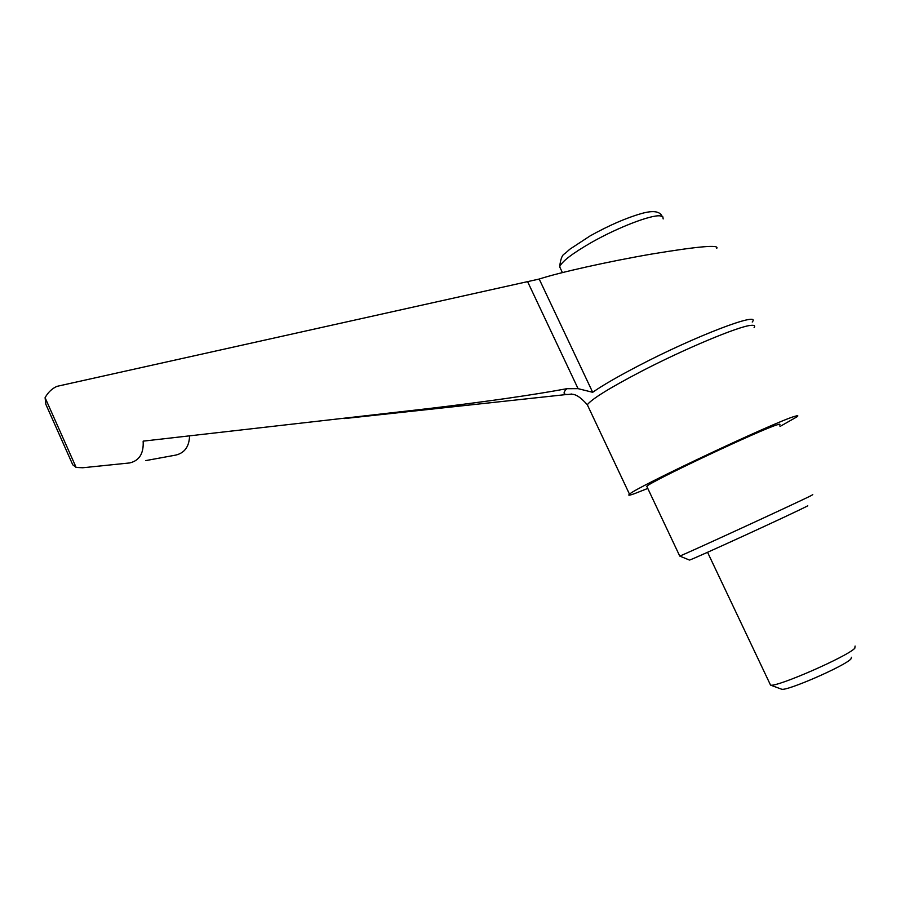 <?xml version="1.0" encoding="UTF-8"?>
<svg xmlns="http://www.w3.org/2000/svg" width="901" height="901" viewBox="0 0 901 901"><rect width="100%" height="100%" fill="white"/><g stroke="black" fill="none" stroke-linecap="round" stroke-linejoin="round"><path stroke-width="1.35" d="M647.774 488.432L634.293 493.737C629.27 495.505 627.67 495.663 629.495 494.187C634.856 487.937 775.986 421.375 794.795 416.341C797.892 415.384 798.624 415.53 797.013 416.791L780.018 426.466M689.31 560.005L679.748 556.075C685.785 553.935 797.103 502.735 811.384 495.505L812.77 494.604M647.098 486.99L646.76 486.281C651.367 481.168 761.773 429.09 777.372 424.743C779.973 423.92 780.615 424.022 779.32 425.024M689.445 560.05C690.312 560.591 794.186 513.007 807.78 505.81M769.972 683.904L770.546 685.12C776.538 687.44 846.816 656.773 854.801 648.281L855.094 646.062M781.099 689.017L781.696 689.231C786.922 691.18 844.214 666.244 850.848 659.07L851.513 657.257M752.234 322.04C762.066 310.676 695.065 336.129 637.671 366.223C617.444 376.787 602.442 385.47 592.678 392.295L578.07 388.658L566.74 388.714C533.775 394.841 488.263 401.395 430.194 408.39L143.146 441.141C143.833 453.44 139.34 460.704 129.654 462.945L82.723 467.754L76.134 467.428L72.767 464.815L70.672 460.107M147.685 440.634L143.146 441.141M716.734 248.361C719.753 244.486 698.162 246.367 651.975 254.003C608.772 261.425 559.07 272.541 539.192 279.051L56.977 386.349C51.988 388.568 48.023 392.352 45.084 397.69L45.861 404.358L72.767 464.815M145.602 460.625L175.751 455.095C184.581 452.989 189.187 446.626 189.559 436.016M49.206 411.858L45.861 404.358M76.134 467.428L45.084 397.69M588.376 407.027L587.306 404.74C591.766 399.019 609.515 388.027 640.577 371.753C684.433 348.924 738.955 326.117 750.983 325.362C754.351 325.013 755.387 325.79 754.081 327.682M571.876 393.996C563.654 395.449 561.942 393.692 566.74 388.714M560.895 269.41L559.656 266.775C561.819 261.515 572.417 253.406 591.428 242.47C617.681 227.514 651.186 214.629 660.151 215.868L662.843 216.814L663.17 218.932M592.678 392.295L539.192 279.051M578.07 388.658L527.761 281.979M570.806 394.413C574.962 393.546 580.458 396.981 587.306 404.74L629.495 494.187M646.76 486.281L679.748 556.075M707.555 552.29L770.546 685.12L781.696 689.231M562.404 272.575L559.656 266.775C560.568 258.925 562.269 254.589 564.758 253.767L569.849 249.205L590.2 235.848C608.941 225.441 625.936 218.019 641.208 213.616C652.842 210.26 659.825 211.172 662.156 216.341M566.819 394.48L344.441 418.56"/></g></svg>
